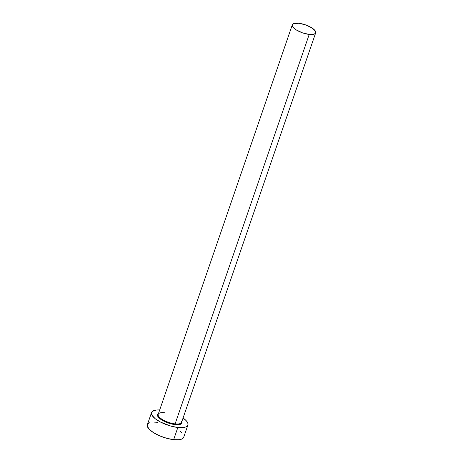 <?xml version="1.0" encoding="UTF-8"?>
<svg xmlns="http://www.w3.org/2000/svg" width="463" height="463" viewBox="0 0 463 463"><rect width="100%" height="100%" fill="white"/><g stroke="black" fill="none" stroke-linecap="round" stroke-linejoin="round"><path stroke-width="0.69" d="M181.832 421.608A12.906 4.456 -161 0 1 175.176 424.623L175.112 423.888A12.362 4.265 19 0 0 181.658 421.862M292.309 24.823L158.207 414.287A12.362 4.265 19 0 0 163.103 419.941A12.362 4.265 19 0 0 175.112 423.888L309.215 34.424A12.362 4.265 -161 0 1 297.205 30.477A12.362 4.265 -161 0 1 292.309 24.823A12.362 4.265 -161 0 1 298.78 23.272A12.362 4.265 -161 0 1 310.783 27.219A12.362 4.265 -161 0 1 315.679 32.873A12.362 4.265 -161 0 1 309.215 34.424L175.112 423.888A12.362 4.265 19 0 0 181.577 422.337L315.679 32.873M151.546 412.539L147.35 424.727A19.226 6.638 19 0 0 154.966 433.524A19.226 6.638 19 0 0 173.642 439.665L177.838 427.476A19.226 6.638 -161 0 1 159.162 421.336A19.226 6.638 -161 0 1 151.546 412.539A19.226 6.638 -161 0 1 159.694 409.969L155.944 410.091L152.385 411.381L151.569 412.469L151.459 413.8L152.049 415.328L155.215 418.714L160.592 422.111L170.945 426.122L177.838 427.476L173.642 439.665A19.226 6.638 19 0 0 183.707 437.246L187.903 425.057A19.226 6.638 -161 0 1 177.838 427.476L183.504 427.511L185.588 427.025L187.064 426.22L187.88 425.132L187.99 423.795L187.399 422.273L186.132 420.618L183.064 418.014A19.226 6.638 -161 0 1 187.903 425.057M181.594 421.133L181.913 423.049L181.369 423.784L178.973 424.646L172.919 424.276L168.133 422.968L163.589 421.023L158.705 417.58L157.461 415.444L157.536 414.547L158.456 413.557A12.906 4.456 -161 0 0 161.246 419.652A12.906 4.456 -161 0 0 175.176 424.623L175.112 423.888A12.362 4.265 19 0 1 158.126 414.761A12.362 4.265 19 0 1 164.672 412.736M157.414 422.308L154.364 422.123M149.665 422.765L148.189 423.564L147.373 424.658L147.263 425.989L149.121 429.172L153.473 432.627L159.666 435.839L166.749 438.305L173.642 439.665L179.308 439.7L181.392 439.208L182.868 438.403L183.684 437.315M181.936 432.801L180.038 431.076M309.215 34.424L312.855 34.447L315.141 33.62L315.668 32.919L315.361 31.079L311.744 27.792L305.516 24.857L298.78 23.272L293.797 23.561L292.327 24.776L292.633 26.617L296.245 29.904L302.472 32.838L309.215 34.424"/></g></svg>
